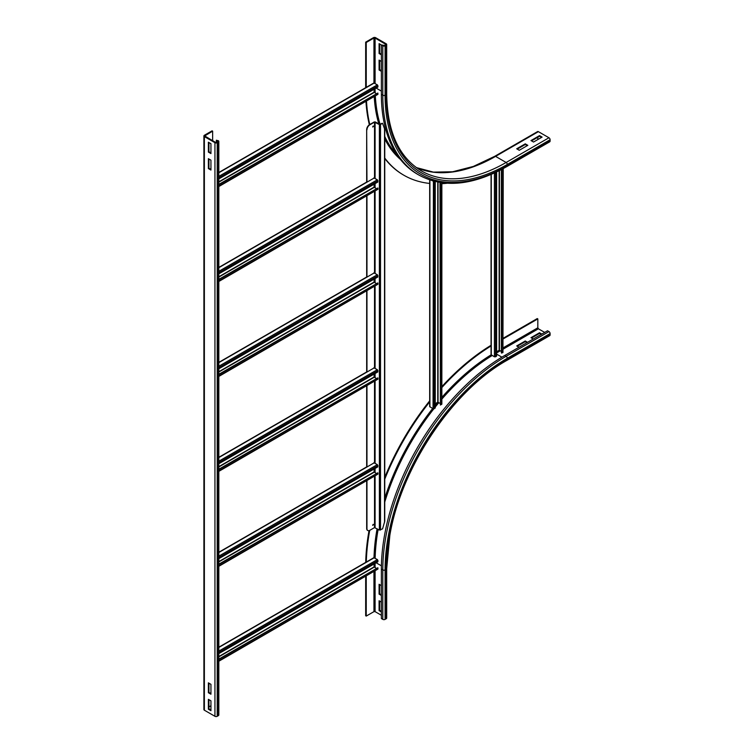 <?xml version="1.0" encoding="UTF-8"?>
<svg xmlns="http://www.w3.org/2000/svg" width="754" height="754" viewBox="0 0 754 754"><rect width="100%" height="100%" fill="white"/><g stroke="black" fill="none" stroke-linecap="round" stroke-linejoin="round"><path stroke-width="1.13" d="M526.98 342.636L525.265 341.647L525.265 340.987L527.546 342.307M518.978 347.255L516.697 345.935L525.265 340.987M525.265 341.647L517.272 346.265M541.249 334.39L539.534 333.409L539.534 332.75L541.824 334.06M533.257 339.008L530.976 337.688L539.534 332.75M539.534 333.409L531.542 338.018M379.667 584.604L379.667 593.832L379.092 594.161L379.092 584.275L381.373 585.594M381.373 595.481L379.092 594.161M379.667 593.832L381.373 594.821M503.229 338.876L537.828 318.904L537.828 327.802L538.394 328.791L544.68 332.42M503.229 338.216L537.253 318.574L537.828 318.904M550.1 334.889A1.612 0.933 60 0 1 549.77 335.624L506.942 360.355A1.612 0.933 -120 0 0 507.282 359.611L550.1 334.889L550.1 333.57A1.612 0.933 60 0 0 548.959 331.59L547.536 330.77L504.709 355.492A174.419 100.697 -60 0 0 381.373 569.11L381.373 618.553L382.806 619.383L382.806 569.93A174.419 100.697 -60 0 1 506.132 356.312L548.959 331.59M379.667 601.089L379.667 610.316L379.092 610.646L379.092 600.759L381.373 602.078M381.373 611.965L379.092 610.646M379.667 610.316L381.373 611.306M365.718 562.38A182.091 105.126 -60 0 1 369.026 530.646M384.757 477.414A182.091 105.126 -60 0 1 429.676 400.855M441.853 386.613A182.091 105.126 -60 0 1 491.052 345.294M366.303 562.324A182.091 105.126 -60 0 1 369.714 530.373M384.757 479.148A182.091 105.126 -60 0 1 429.912 401.599M441.853 387.565A182.091 105.126 -60 0 1 491.288 345.832M506.942 360.355C452.692 390.553 401.279 467.282 389.856 535.236L386.698 568.61L386.698 618.063A1.612 0.933 180 0 1 386.227 618.723L385.087 619.383A1.612 0.933 180 0 1 382.806 619.383M381.373 615.264L375.096 611.635L373.956 611.635L366.246 616.084L366.246 576.141M365.671 576.471L365.671 615.754L366.246 616.084M381.373 71.328L379.092 70.009L379.092 60.113L381.373 61.432M379.667 60.443L379.667 69.679L381.373 70.669M379.667 69.679L379.092 70.009M381.373 54.844L379.092 53.525L379.092 43.638L382.806 45.777A1.612 0.933 0 0 0 385.087 45.777L386.227 45.117A1.612 0.933 0 0 0 386.698 44.458A1.612 0.933 0 0 0 386.227 43.798L375.662 37.7A1.612 0.933 0 0 0 373.381 37.7L365.671 42.149L366.246 42.478L373.956 38.03L375.096 38.03L385.897 44.458L384.521 45.447L381.373 44.948L381.373 94.401A174.419 100.697 -60 0 0 417.499 174.249L418.932 175.069A174.419 100.697 -60 0 1 382.806 95.221L382.806 45.777M379.667 43.968L379.667 53.195L381.373 54.184M379.667 53.195L379.092 53.525M525.265 143.854L527.838 145.333L519.27 150.282L516.697 148.792L525.265 143.854L525.265 144.514L517.272 149.122M527.263 145.663L525.265 144.514M366.246 87.643L366.246 42.478M365.671 87.7L365.671 42.149M539.534 135.607L542.107 137.096L533.54 142.035L530.976 140.555L539.534 135.607L539.534 136.267L531.542 140.885M541.532 137.426L539.534 136.267M403.673 175.117A182.091 105.126 -60 0 1 403.39 174.956A182.091 105.126 -60 0 1 384.757 158.463M369.356 124.778A182.091 105.126 -60 0 1 365.973 101.592M447.075 183.25A182.091 105.126 -60 0 1 441.853 183.693M429.676 183.429A182.091 105.126 -60 0 1 403.956 175.286A182.091 105.126 -60 0 1 384.757 158.038M369.79 124.523A182.091 105.126 -60 0 1 366.51 101.281M494.765 156.295A1.612 0.933 60 0 1 495.576 156.38A169.575 97.907 -60 0 1 416.255 167.548L433.399 172.119L452.626 171.771L473.314 166.445L494.765 156.295L537.593 131.573A1.612 0.933 60 0 1 538.394 131.658L548.959 137.756A1.612 0.933 60 0 1 550.1 139.735L550.1 141.045A1.612 0.933 60 0 1 549.77 141.79L506.942 166.511A1.612 0.933 60 0 0 507.282 165.776A172.807 99.764 -60 0 1 385.087 95.221L385.087 45.777M537.828 137.256L537.828 139.565M208.943 683.171L208.943 692.398L210.941 693.557M208.368 692.728L208.368 682.841L210.941 684.321L210.941 694.217L208.368 692.728L208.943 692.398M208.943 699.655L208.943 708.883L210.941 710.032M208.368 709.212L208.368 699.326L210.941 700.805L210.941 710.692L208.368 709.212L208.943 708.883M208.943 159.009L208.943 168.246L210.941 169.396M208.368 168.576L208.368 158.679L210.941 160.168L210.941 170.055L208.368 168.576L208.943 168.246M208.943 142.534L208.943 151.761L210.941 152.911M208.368 152.091L208.368 142.204L210.941 143.684L210.941 153.571L208.368 152.091L208.943 151.761M212.647 131.158L212.081 130.828L204.372 135.277A1.612 0.933 -0 0 0 203.9 135.937A1.612 0.933 -0 0 0 204.372 136.597L214.937 142.695A1.612 0.933 -0 0 0 217.218 142.695L218.358 142.035A1.612 0.933 -0 0 0 218.83 141.375A1.612 0.933 -0 0 0 218.358 140.715L216.36 140.225L218.029 141.375L215.503 142.365L204.702 135.937L212.647 131.158L212.647 140.715M203.9 135.937L203.9 709.542A1.612 0.933 -0 0 0 204.372 710.202L214.937 716.3A1.612 0.933 -0 0 0 217.218 716.3L218.358 715.64A1.612 0.933 -0 0 0 218.83 714.981L218.83 141.375M216.36 142.468L216.36 140.225M210.941 705.753L208.943 706.903M218.83 647.186L373.833 557.696L377.377 559.553L377.952 560.59L377.858 561.805L218.83 653.614M374.097 563.973L374.097 566.885L376.18 568.252M218.83 659.552L377.858 567.734L377.952 569.053L218.83 661.249M377.858 567.734L218.83 659.1M373.833 462.758L377.377 464.605L377.858 466.858L218.83 558.676M374.097 469.035L374.097 471.938L376.18 473.314M218.83 564.605L377.858 472.796L377.952 474.115L218.83 566.301M377.858 472.796L218.83 564.152M373.833 367.811L377.377 369.667L377.858 371.92L218.83 463.738M374.097 374.097L374.097 377L376.18 378.367M218.83 469.667L377.858 377.858L377.952 379.168L218.83 471.363M377.858 377.858L218.83 469.214M373.833 272.873L377.377 274.72L377.858 276.982L218.83 368.791M374.097 279.15L374.097 282.062L376.18 283.429M218.83 374.729L377.858 282.91L377.952 284.23L218.83 376.425M377.858 282.91L218.83 374.276M373.833 177.925L377.377 179.782L377.858 182.034L218.83 273.853M374.097 184.212L374.097 187.115L376.18 188.491M218.83 279.781L377.858 187.972L377.952 189.292L218.83 281.478M377.858 187.972L218.83 279.329M218.83 172.477L373.833 82.987L377.377 84.844L377.952 85.881L377.858 87.096L218.83 178.905M374.097 89.274L374.097 92.177L376.18 93.543M218.83 184.843L377.858 93.034L377.952 94.344L218.83 186.54M377.858 93.034L218.83 184.391M491.052 174.504L491.052 354.663L494.426 356.812L495.614 356.783L496.622 356.095L496.622 171.969M501.372 351.421L499.139 350.299L496.622 351.75M501.372 169.584L501.372 352.863L502.946 352.552L503.229 168.594M501.759 353.136L501.759 169.377M429.676 179.923L429.676 406.585L433.05 408.734L435.247 408.018L435.247 181.525M432.014 180.668L434.191 181.271M439.987 403.343L437.763 402.221L435.247 403.673M439.987 182.477L440.383 405.049L441.853 404.116L441.853 182.751M440.383 405.049L440.383 182.543M372.683 126.879L373.221 125.956M373.522 126.257L372.796 127.03L373.522 126.257M372.683 525.246L373.221 524.313M373.522 524.614L372.796 525.387L373.522 524.614M366.962 129.782A4.034 2.328 -60 0 1 369.818 124.834L374.521 122.12L379.375 124.589L380.516 124.589L382.278 123.241L379.667 124.429L375.379 121.95L374.238 121.95L369.526 124.674A4.034 2.328 120 0 0 366.67 129.613L366.962 182.176M384.757 128.171L384.757 521.212L382.57 528.884L379.375 530.071L374.521 527.593L369.818 530.316A4.034 2.328 -60 0 1 367.792 530.514A4.034 2.328 -60 0 1 366.962 528.667L366.962 480.788M366.962 466.999L366.962 385.841M366.962 372.052L366.962 290.903M366.962 277.114L366.962 195.965M366.962 528.667L366.67 528.507A4.034 2.328 120 0 0 367.509 530.354A4.034 2.328 120 0 0 367.66 530.43M384.521 128.727L382.57 123.411M366.67 528.507L366.67 480.948M366.67 467.16L366.67 386.01M366.67 372.222L366.67 291.072M366.67 277.01L366.67 196.125M366.67 182.063L366.67 129.613M501.881 357.16L496.622 354.116M496.622 352.91L500.279 350.798M503.229 349.093L538.394 328.791M503.229 347.773L537.828 327.802M385.087 619.383L385.087 569.93A172.807 99.764 -60 0 1 507.282 358.291L550.1 333.57M507.282 358.291A1.612 0.933 -120 0 0 506.132 356.312L504.709 355.492M386.698 568.61A1.612 0.933 180 0 1 386.227 569.27A171.186 98.84 -60 0 1 507.282 359.611M385.087 569.93A1.612 0.933 180 0 1 382.806 569.93L381.373 569.11M375.143 558.262A170.385 98.369 -60 0 1 378.14 529.355M384.757 502.032A170.385 98.369 -60 0 1 433.804 408.857M435.247 407.047A170.385 98.369 -60 0 1 438.828 402.674M441.853 399.13A170.385 98.369 -60 0 1 492.192 355.52M376.142 562.795L381.411 565.83M374.012 557.658A171.186 98.84 -60 0 1 377.094 528.752M384.757 498.243A171.186 98.84 -60 0 1 432.645 408.498M435.247 405.247A171.186 98.84 -60 0 1 437.706 402.25M441.853 397.405A171.186 98.84 -60 0 1 491.108 354.842M386.227 618.723L386.227 569.27M375.096 563.398L375.096 567.63M375.096 571.032L375.096 611.635M373.956 571.692L373.956 611.635M381.373 91.102L376.142 88.086M385.662 44.788L385.662 44.128M375.096 83.524L375.096 38.03M373.956 82.949L373.956 38.03M386.698 44.458L386.698 93.911A1.612 0.933 180 0 1 386.227 94.57L386.227 45.117M385.087 95.221A1.612 0.933 180 0 1 382.806 95.221L381.373 94.401M538.394 131.658L495.576 156.38L506.132 162.478A169.575 97.907 -60 0 1 421.354 170.875C398.8 157.181 387.245 131.526 386.698 93.911M548.959 137.756L506.132 162.478A1.612 0.933 60 0 1 507.282 164.457A171.186 98.84 -60 0 1 386.227 94.57M397.141 154.966A170.385 98.369 -60 0 1 384.757 136.474M380.157 124.457A170.385 98.369 -60 0 1 375.341 96.182M375.19 92.978A170.385 98.369 -60 0 1 375.096 88.689M400.421 159.424A171.186 98.84 -60 0 1 384.757 138.953M378.828 123.948A171.186 98.84 -60 0 1 374.229 96.823M550.1 141.045L507.282 165.776M550.1 139.735L507.282 164.457M218.358 142.035L218.358 715.64M217.793 141.705L217.793 141.045M217.218 142.695L217.218 716.3M214.937 142.695L214.937 716.3M204.372 136.597L204.372 710.202M204.947 136.267L204.947 135.607M377.952 560.59L218.83 652.455M377.377 559.553L218.83 651.088M374.238 557.734L218.83 647.46M218.83 656.527L374.097 566.885M218.83 656.857L374.238 567.131M377.952 569.053L218.83 660.919M377.952 465.652L218.83 557.517M377.377 464.605L218.83 556.141M374.238 462.796L218.83 552.512M218.83 561.579L374.097 471.938M218.83 561.909L374.238 472.192M377.952 474.115L218.83 565.981M377.952 370.704L218.83 462.57M377.377 369.667L218.83 461.203M374.238 367.848L218.83 457.574M218.83 466.641L374.097 377M218.83 466.971L374.238 377.245M377.952 379.168L218.83 471.033M377.952 275.766L218.83 367.632M377.377 274.72L218.83 366.256M374.238 272.91L218.83 362.636M218.83 371.703L374.097 282.062M218.83 372.033L374.238 282.307M377.952 284.23L218.83 376.095M377.952 180.828L218.83 272.684M377.377 179.782L218.83 271.317M374.238 177.972L218.83 267.689M218.83 276.756L374.097 187.115M218.83 277.086L374.238 187.369M377.952 189.292L218.83 281.148M377.952 85.881L218.83 177.746M377.377 84.844L218.83 176.379M374.238 83.025L218.83 172.751M218.83 181.818L374.097 92.177M218.83 182.148L374.238 92.422M377.952 94.344L218.83 186.21M495.614 172.449L495.614 356.783M494.426 173.005L494.426 356.812M491.288 174.4L491.288 354.993M499.139 350.299L499.139 170.734M499.431 350.299L499.431 170.583M502.946 168.745L502.946 352.552M434.238 181.28L434.238 408.706M433.409 181.064L433.05 408.734M429.912 180.008L429.912 406.915M437.763 402.221L437.763 182.082M438.046 402.221L438.046 182.138M441.571 182.713L441.571 404.474M374.521 527.593L374.521 476.415M374.521 472.353L374.521 468.79M374.521 462.956L374.521 381.477M374.521 377.415L374.521 373.843M374.521 368.018L374.521 286.539M374.521 282.467L374.521 278.905M374.521 273.08L374.521 191.591M374.521 187.529L374.521 183.967M374.521 178.132L374.521 122.12M384.521 522.428L384.521 127.615M375.096 527.593L375.096 476.085M375.096 472.683L375.096 468.46M375.096 463.286L375.096 381.147M375.096 377.745L375.096 373.513M375.096 368.348L375.096 286.209M375.096 282.797L375.096 278.575M375.096 273.41L375.096 191.262M375.096 187.859L375.096 183.637M375.096 178.462L375.096 122.12M379.375 530.071L379.375 124.589M380.516 530.071L380.516 124.589M403.956 175.286L403.39 174.956M418.932 175.069C443.682 188.443 473.022 185.588 506.942 166.511M218.83 552.239L366.962 466.726M218.83 457.301L366.962 371.779M218.83 362.363L366.962 276.841M218.83 267.416L366.962 181.903"/></g></svg>
